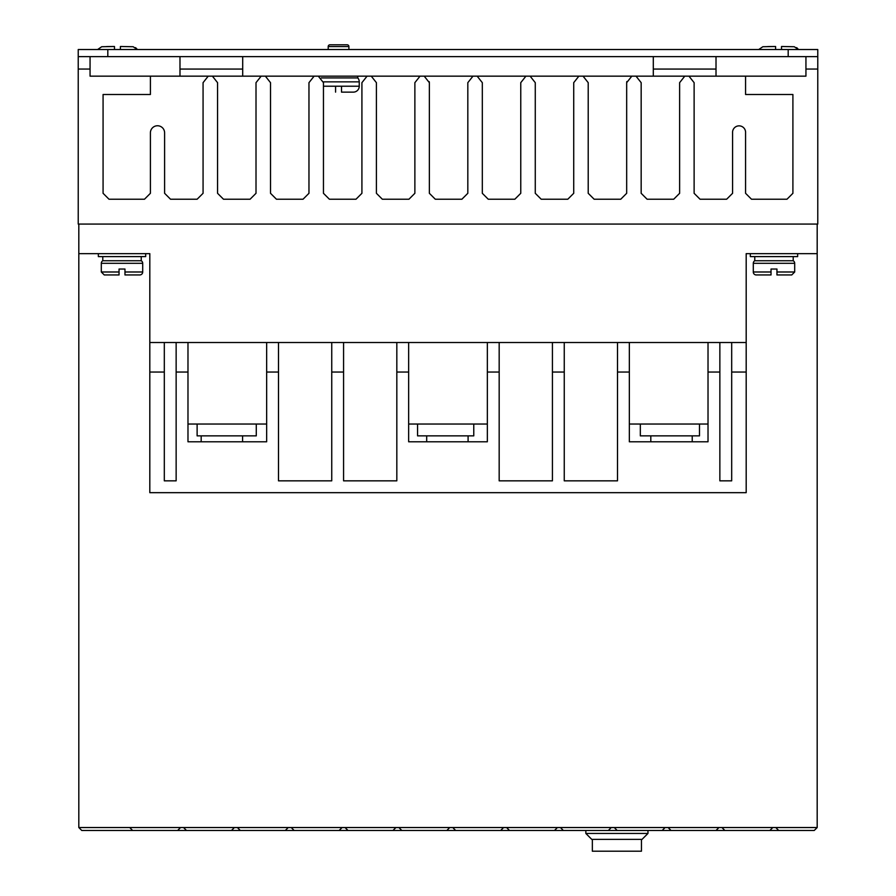 <?xml version="1.0" encoding="UTF-8"?>
<svg xmlns="http://www.w3.org/2000/svg" width="896" height="896" viewBox="0 0 896 896"><rect width="100%" height="100%" fill="white"/><g stroke="black" fill="none" stroke-linecap="round" stroke-linejoin="round"><path stroke-width="1.34" d="M101.304 263.312A2.957 2.957 0 0 1 102.782 260.747L141.232 260.747A2.957 2.957 0 0 1 142.71 263.312L142.71 271.992A2.957 2.957 0 0 1 139.754 274.949L124.97 274.949L124.97 269.035L119.045 269.035L119.045 274.949L119.045 271.992L101.304 271.992L101.304 263.312L142.71 263.312M753.29 263.312A2.957 2.957 0 0 1 754.768 260.747L793.218 260.747A2.957 2.957 0 0 1 794.696 263.312L794.696 271.992L791.739 274.949L776.955 274.949L776.955 269.035L771.03 269.035L771.03 274.949L756.246 274.949A2.957 2.957 0 0 1 753.29 271.992L753.29 263.312L794.696 263.312M348.902 46.57L328.194 46.57A1.77 1.77 0 0 1 329.963 44.8L347.122 44.8A1.77 1.77 0 0 1 348.902 46.57L348.902 49.538M321.306 77.93L357.773 77.93A5.914 5.914 0 0 1 359.251 81.85L359.251 86.218A5.914 5.914 0 0 1 353.338 92.131L341.51 92.131L341.51 91.056M335.586 91.056L335.586 92.131C321.059 92.131 321.059 92.131 335.586 92.131L335.586 86.218L341.51 86.218L341.51 92.131M78.814 224.067L78.814 253.646L98.347 253.646L98.347 256.603L145.678 256.603L145.678 253.646L149.811 253.646L149.811 342.507L746.189 342.507L746.189 253.646L817.186 253.646L817.186 224.067M750.322 253.646L750.322 256.603L797.653 256.603L797.653 253.646M212.408 76.16L261.162 76.16L256.01 82.667L256.01 193.301L250.096 199.214L223.474 199.214L217.56 193.301L217.56 82.667L212.408 76.16L208.219 76.16L203.067 82.667L203.067 193.301L197.142 199.214L170.52 199.214L164.606 193.301L164.606 132.843A7.101 7.101 0 0 0 157.506 125.754A7.101 7.101 0 0 0 150.405 132.843L150.405 193.301L144.491 199.214L108.987 199.214L103.074 193.301L103.074 94.494L150.405 94.494L150.405 76.16L90.059 76.16L90.059 56.627M805.941 56.627L805.941 76.16L745.573 76.16L745.573 94.494L792.904 94.494L792.904 193.301L786.99 199.214L751.486 199.214L745.573 193.301L745.573 132.843A6.518 6.518 0 0 0 739.077 125.854A6.518 6.518 0 0 0 732.581 132.843L732.581 193.301L726.656 199.214L700.034 199.214L694.12 193.301L694.12 82.667L688.968 76.16L684.779 76.16L679.627 82.667L679.627 193.301L673.714 199.214L647.08 199.214L641.166 193.301L641.166 82.667L636.014 76.16L684.779 76.16M141.232 260.747L141.232 256.603M102.782 260.747L102.782 256.603M793.218 260.747L793.218 256.603M754.768 260.747L754.768 256.603M692.227 441.784L692.227 435.87M650.81 441.784L650.81 435.87M242.581 441.784L242.581 435.87M201.174 441.784L201.174 435.87M468.093 441.784L468.093 435.87M426.686 441.784L426.686 435.87M771.03 269.035L776.955 269.035M328.194 46.57L328.194 49.538M357.773 77.93L357.773 76.16M149.811 253.646L78.814 253.646L78.814 827.534L81.782 830.491L132.63 830.48M90.059 69.059L78.232 69.059L78.232 224.067L817.768 224.067L817.768 69.059L805.941 69.059M769.832 830.491L772.8 827.534L668.08 827.534L671.037 830.491L778.702 830.48M668.08 827.534L129.685 827.534L132.642 830.491L671.037 830.491M129.685 827.534L78.814 827.534M772.8 827.534L775.757 827.534L778.714 830.491L814.218 830.491L817.186 827.534L775.757 827.534M817.186 253.646L817.186 827.534M817.186 289.968C817.186 282.946 817.186 282.946 817.186 289.968L817.186 289.968M746.189 342.507L746.189 492.666L149.811 492.666L149.811 372.042L164.315 372.042L164.315 342.507M731.685 342.507L731.685 372.042L746.189 372.042M708.019 342.507L708.019 372.042L719.858 372.042L719.858 342.507M617.501 342.507L617.501 372.042L629.339 372.042L629.339 342.507M552.429 342.507L552.429 372.042L564.256 372.042L564.256 342.507M487.346 342.507L487.346 372.042L499.173 372.042L499.173 342.507M396.827 342.507L396.827 372.042L408.654 372.042L408.654 342.507M331.744 342.507L331.744 372.042L343.571 372.042L343.571 342.507M266.661 342.507L266.661 372.042L278.499 372.042L278.499 342.507M176.142 342.507L176.142 372.042L187.981 372.042L187.981 342.507M149.811 342.507L149.811 372.042M261.162 76.16L265.362 76.16L270.514 82.667L270.514 193.301L276.427 199.214L303.05 199.214L308.963 193.301L308.963 82.667L314.115 76.16L318.304 76.16L323.456 82.667L323.456 193.301L329.381 199.214L356.003 199.214L361.917 193.301L361.917 82.667L367.069 76.16L371.258 76.16L376.41 82.667L376.41 193.301L382.323 199.214L408.957 199.214L414.87 193.301L414.87 82.667L420.022 76.16L424.211 76.16L429.363 82.667L429.363 193.301L435.277 199.214L461.899 199.214L467.824 193.301L467.824 82.667L472.976 76.16L477.165 76.16L482.317 82.667L482.317 193.301L488.23 199.214L514.853 199.214L520.766 193.301L520.766 82.667L525.918 76.16L530.118 76.16L535.27 82.667L535.27 193.301L541.184 199.214L567.806 199.214L573.72 193.301L573.72 82.667L578.872 76.16L583.061 76.16L588.213 82.667L588.213 193.301L594.138 199.214L620.76 199.214L626.674 193.301L626.674 82.667L631.826 76.16L636.014 76.16M817.768 69.059L817.768 56.627L78.232 56.627L78.232 69.059M177.61 830.491L180.566 827.534M234.405 827.534L231.448 830.491M183.523 827.534L186.48 830.491M237.362 827.534L240.318 830.491M288.243 827.534L285.286 830.491M291.2 827.534L294.157 830.491M342.082 827.534L339.125 830.491M345.038 827.534L347.995 830.491M395.92 827.534L392.963 830.491M398.877 827.534L401.845 830.491M449.758 827.534L446.802 830.491M452.715 827.534L455.683 830.491M503.597 827.534L500.64 830.491M506.554 827.534L509.522 830.491M557.435 827.534L554.478 830.491M560.403 827.534L563.36 830.491M611.274 827.534L608.317 830.491M614.242 827.534L617.198 830.491M665.112 827.534L662.155 830.491M718.962 827.534L715.994 830.491M721.918 827.534L724.875 830.491M617.501 372.042L617.501 480.838L564.256 480.838L564.256 372.042M552.429 372.042L552.429 480.838L499.173 480.838L499.173 372.042M487.346 372.042L487.346 441.784L408.654 441.784L408.654 372.042M396.827 372.042L396.827 480.838L343.571 480.838L343.571 372.042M331.744 372.042L331.744 480.838L278.499 480.838L278.499 372.042M266.661 372.042L266.661 441.784L187.981 441.784L187.981 372.042M176.142 372.042L176.142 480.838L164.315 480.838L164.315 372.042M731.685 372.042L731.685 480.838L719.858 480.838L719.858 372.042M708.019 372.042L708.019 441.784L629.339 441.784L629.339 372.042M629.339 424.043L708.019 424.043M408.654 424.043L487.346 424.043M187.981 424.043L266.661 424.043M716.016 56.627L716.016 76.16L745.573 76.16M150.405 76.16L179.984 76.16L179.984 56.627M429.24 81.693L429.363 82.667M626.674 82.667L626.83 81.536M688.968 76.16L732.558 76.16M179.984 76.16L208.219 76.16M265.362 76.16L314.115 76.16M318.304 76.16L367.069 76.16M371.258 76.16L420.022 76.16M424.211 76.16L472.976 76.16M477.165 76.16L525.918 76.16M530.118 76.16L578.872 76.16M583.061 76.16L631.826 76.16M237.406 827.579L234.36 827.579M668.125 827.579L665.078 827.579M614.286 827.579L611.229 827.579M560.437 827.579L557.39 827.579M506.598 827.579L503.552 827.579M452.76 827.579L449.714 827.579M398.922 827.579L395.875 827.579M345.083 827.579L342.037 827.579M291.245 827.579L288.198 827.579M640.326 424.043L640.326 435.87L699.485 435.87L699.485 424.043M473.771 424.043L473.771 435.87L417.57 435.87L417.57 424.043M256.278 424.043L256.278 435.87L197.12 435.87L197.12 424.043M653.296 69.082L716.016 69.082M78.232 56.627L78.232 49.538L817.768 49.538L817.768 56.627M653.296 76.16L653.296 56.627M242.704 56.627L242.704 76.16M179.984 69.059L242.704 69.059L179.984 69.059M653.296 69.059L716.016 69.059L653.296 69.059M242.704 69.082L179.984 69.082M585.838 830.491L585.838 833.448L647.965 833.448L647.965 830.491M647.965 833.448L642.04 839.373L591.752 839.373L585.838 833.448M119.045 269.035L124.97 269.035M101.304 271.992L104.261 274.949L119.045 274.949M641.446 851.2L641.446 839.373L592.346 839.373L592.346 851.2L641.446 851.2M142.71 271.992L124.97 271.992L124.97 274.949M753.29 271.992L771.03 271.992L771.03 274.949M776.955 274.949L776.955 271.992L794.696 271.992M783.485 46.502L781.514 46.491L781.514 49.538M775.6 49.538L775.6 46.491L767.794 46.547M114.486 49.538L114.486 46.491L106.691 46.547M122.371 46.502L120.4 46.491L120.4 49.538M775.6 47.533L775.6 46.491L762.832 46.738L758.699 49.538M798.414 49.538L794.282 46.738L781.514 46.491L781.514 47.533M137.301 49.538L133.168 46.738L120.4 46.491L120.4 47.533M114.486 47.533L114.486 46.491L101.718 46.738L97.586 49.538M341.51 86.218L359.251 86.218M323.366 81.85L359.251 81.85M323.456 86.218L335.586 86.218M107.811 56.627L107.811 49.538M788.189 49.538L788.189 56.627M798.302 49.358L797.81 48.709M797.205 48.104L796.578 47.634M137.189 49.358L136.707 48.709M136.091 48.104L135.475 47.634"/></g></svg>
